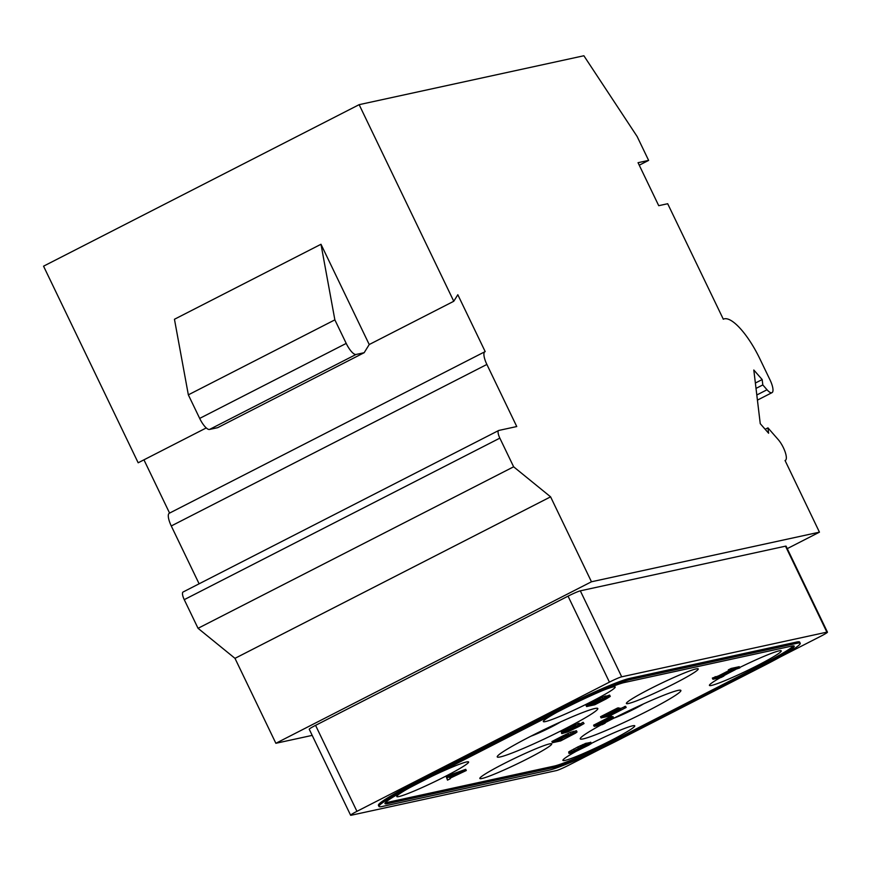 <?xml version="1.0" encoding="UTF-8"?>
<svg xmlns="http://www.w3.org/2000/svg" width="871" height="871" viewBox="0 0 871 871"><rect width="100%" height="100%" fill="white"/><g stroke="black" fill="none" stroke-linecap="round" stroke-linejoin="round"><path stroke-width="1.31" d="M723.268 319.221A47.851 14.546 -117.1 0 1 723.311 319.2L667.687 203.727L658.726 205.687L638.04 162.692L648.623 160.395L639.249 165.196M723.311 319.2A47.851 14.546 -117.1 0 1 759.762 358.612L770.029 379.93A13.294 4.039 -117.1 0 1 772.011 392.647A13.294 4.039 -117.1 0 1 767.024 389.762L762.811 384.928L762.169 379.56L753.807 370.012L760.252 423.676L768.603 433.225L767.961 427.868L778.228 439.605A13.294 4.039 -117.1 0 1 785.141 451.94A13.294 4.039 -117.1 0 1 785.359 460.389A13.294 4.039 -117.1 0 1 785.054 460.498L819.448 532.159L591.463 581.774L550.592 496.84L513.64 466.802L499.845 438.135A7.97 2.428 -117.1 0 1 498.658 430.503A7.97 2.428 -117.1 0 1 498.843 430.437L516.753 426.54L486.878 364.448A13.294 4.039 -117.1 0 1 484.886 351.732A13.294 4.039 -117.1 0 1 485.201 351.623L457.819 294.736L453.769 301.268L359.146 104.662L583.875 55.755L637.137 136.507L648.623 160.395M359.146 104.662L43.55 266.178L138.173 462.784L206.264 427.933M320.985 244.272L369.228 344.535L364.165 352.701L356.021 354.475A13.294 4.039 -117.1 0 1 346.212 343.414L334.867 319.864L320.985 244.272L174.45 319.265L188.343 394.846L199.677 418.407A13.294 4.039 -117.1 0 0 209.497 429.457L217.641 427.683L364.165 352.701M453.769 301.268L369.228 344.535M334.867 319.864L188.343 394.846M169.584 513.095L143.944 459.823M199.111 583.799L171.271 525.964A13.294 4.039 -117.1 0 1 169.29 513.237L484.886 351.732M513.64 466.802L198.044 628.307L184.249 599.651A7.97 2.428 -117.1 0 1 183.062 592.019A7.97 2.428 -117.1 0 1 183.248 591.953M550.592 496.84L234.985 658.345L198.044 628.307M591.463 581.774L275.867 743.29L234.985 658.345M819.448 532.159L787.253 548.632M312.188 735.385L275.867 743.29M780.1 657.05L821.124 636.059A10.637 0.817 154.3 0 0 827.45 632.15L786.078 546.182A10.637 0.817 154.3 0 0 785.511 546.171L580.326 590.832A10.637 0.817 154.3 0 0 568.044 596.156L315.563 725.358A10.637 0.817 154.3 0 0 309.249 729.267L350.621 815.245A10.637 0.817 154.3 0 0 351.187 815.245L556.373 770.585A10.637 0.817 154.3 0 0 568.643 765.261L600.696 748.864M767.961 427.868L765.163 429.294M762.169 379.56L755.375 383.033M762.811 384.928L756.017 388.401M827.45 632.15A10.637 0.817 154.3 0 0 826.884 632.15L621.698 676.811A10.637 0.817 154.3 0 0 609.428 682.135L356.947 811.337A10.637 0.817 154.3 0 0 350.621 815.245M800.231 643.299L799.654 642.101A59.805 4.573 154.3 0 0 796.475 642.079L629.559 678.411A59.805 4.573 154.3 0 0 560.521 708.352L413.997 783.345A59.805 4.573 154.3 0 0 378.417 805.294L378.994 806.481A59.805 4.573 154.3 0 0 382.162 806.502L549.078 770.182A59.805 4.573 154.3 0 0 618.127 740.23L764.651 665.248A59.805 4.573 154.3 0 0 800.231 643.299A59.805 4.573 154.3 0 0 797.052 643.277L630.136 679.609A59.805 4.573 154.3 0 0 561.098 709.549L414.563 784.531A59.805 4.573 154.3 0 0 378.994 806.481M416.599 784.096L563.134 709.103A53.164 4.061 -25.7 0 1 624.496 682.494L791.423 646.162A53.164 4.061 -25.7 0 1 794.243 646.184A53.164 4.061 -25.7 0 1 762.615 665.694L616.091 740.677A53.164 4.061 -25.7 0 1 554.718 767.297L387.802 803.617A53.164 4.061 -25.7 0 1 384.982 803.606A53.164 4.061 -25.7 0 1 416.599 784.096M385.341 802.692A53.164 4.061 154.3 0 0 387.225 802.431L554.141 766.099A53.164 4.061 154.3 0 0 615.514 739.479L762.049 664.497A53.164 4.061 154.3 0 0 793.307 645.89M557.309 712.086A39.87 3.049 154.3 0 0 545.072 719.566A39.87 3.049 154.3 0 0 554.228 718.662A39.87 3.049 154.3 0 0 591.463 701.623A39.87 3.049 154.3 0 0 612.52 687.099A39.87 3.049 154.3 0 0 602.199 690.714M674.513 683.55A39.87 3.049 154.3 0 0 695.57 669.026A39.87 3.049 154.3 0 0 650.082 688.863A39.87 3.049 154.3 0 0 628.122 701.493A39.87 3.049 154.3 0 0 637.278 700.589A39.87 3.049 154.3 0 0 674.513 683.55M720.339 677.649A39.87 3.049 154.3 0 0 711.172 683.408A39.87 3.049 154.3 0 0 720.328 682.505A39.87 3.049 154.3 0 0 757.563 665.466A39.87 3.049 154.3 0 0 778.62 650.953A39.87 3.049 154.3 0 0 739.664 667.513M735.255 669.712A39.87 3.049 154.3 0 0 733.142 670.79A39.87 3.049 154.3 0 0 723.736 675.754M431.395 776.518A39.87 3.049 -25.7 0 1 465.985 762.092A39.87 3.049 -25.7 0 1 444.929 776.605A39.87 3.049 -25.7 0 1 407.693 793.644A39.87 3.049 -25.7 0 1 398.537 794.548A39.87 3.049 -25.7 0 1 409.141 787.983M527.989 758.532A39.87 3.049 -25.7 0 1 490.754 775.571A39.87 3.049 -25.7 0 1 481.587 776.475A39.87 3.049 -25.7 0 1 503.558 763.845A39.87 3.049 -25.7 0 1 549.046 744.008A39.87 3.049 -25.7 0 1 527.989 758.532M591.355 743.377A39.87 3.049 -25.7 0 1 632.096 725.935A39.87 3.049 -25.7 0 1 611.039 740.459A39.87 3.049 -25.7 0 1 573.804 757.498A39.87 3.049 -25.7 0 1 564.648 758.401A39.87 3.049 -25.7 0 1 575.611 751.629M530.406 736.452A55.82 4.268 154.3 0 0 504.342 750.933A55.82 4.268 154.3 0 0 508.642 754.308A55.82 4.268 154.3 0 0 564.604 729.016A55.82 4.268 154.3 0 0 588.665 710.344A55.82 4.268 154.3 0 0 530.406 736.452M604.975 722.81A55.82 4.268 -25.7 0 1 613.467 718.379A55.82 4.268 -25.7 0 1 671.715 692.271A55.82 4.268 -25.7 0 1 647.665 710.943A55.82 4.268 -25.7 0 1 591.703 736.235A55.82 4.268 -25.7 0 1 587.392 732.849A55.82 4.268 -25.7 0 1 601.175 724.857M450.067 774.94L446.311 776.856L447.509 780.122L450.329 778.685L450.133 778.173L466.301 770.508L465.724 769.322L450.067 774.94L450.645 776.126L446.888 778.053L446.311 776.856M610.223 696.299L605.149 698.237L606.63 697.225L606.009 695.896L602.22 697.279L586.031 705.358L586.608 706.555L594.751 704.781L606.02 699.01L610.266 696.43L609.646 695.112L606.205 696.31M584.06 723.54L567.467 731.575L565.072 731.684L575.775 725.902L564.626 731.498L562.056 733.578L567.62 731.956L579.161 726.403L584.06 723.54L583.091 722.299L579.64 724.28M576.787 725.826L568.164 729.952M579.672 724.356L579.106 723.17L570.451 726.98L561.327 732.01L561.653 733.534M563.178 735.734L551.898 741.504L552.475 742.702L560.619 740.927L575.6 733.11L577.027 731.967L576.45 730.769L570.494 732.348L563.178 735.734L563.744 736.931L552.475 742.702M626.151 707.492L611.028 714.928L608.252 715.527L620.468 709.277L604.964 716.245L618.018 709.266L601.11 717.911L609.243 716.136L626.151 707.492L625.585 706.294L620.206 708.744M620.468 709.277L619.891 708.09L618.737 708.373M619.052 709.038L618.475 707.84L617.441 708.069L600.533 716.724L601.11 717.911M613.543 717.748L598.039 724.716L611.094 717.726L594.185 726.381L602.329 724.607L605.149 723.17L601.338 723.997L613.543 717.748L612.966 716.55L611.812 716.844M612.128 717.508L611.562 716.31L610.517 716.539L593.608 725.184L594.185 726.381M588.241 745.01L577.44 750.541L572.214 752.087L587.021 744.313L583.113 745.848L569.003 753.48L574.969 751.902L588.687 745.195L591.398 743.496L590.832 742.299L586.629 743.486M581.36 747.198L575.502 749.898M587.021 744.313L586.444 743.115L577.789 746.937L568.676 751.956L569.003 753.48M723.877 676.048L720.067 676.887L733.219 670.158L739.849 667.883L739.272 666.685L731.128 668.46L728.319 669.897L728.885 671.095L732.184 670.376L719.032 677.105L718.455 675.918L712.347 678.073L712.924 679.271L721.068 677.496L723.877 676.048L723.453 675.156M728.689 670.681L718.455 675.918M466.301 770.508L450.645 776.126M446.888 778.053L447.509 780.122M449.458 776.943L458.364 773.764L449.904 778.086L449.458 776.943M608.361 696.844L607.784 695.646M609.352 696.495L608.775 695.298M606.575 697.094L597.876 700.785L597.299 699.587M597.876 700.785L586.608 706.555M600.402 699.544L599.825 698.346M602.797 698.466L602.22 697.279M604.899 697.595L604.322 696.408M605.889 697.246L605.312 696.049M590.462 704.889L603.592 698.575L592.89 704.356L590.462 704.889M606.706 697.9L596.526 703.561L593.924 704.127L606.706 697.9M592.89 704.356L592.607 703.779M596.526 703.561L596.232 702.951M583.657 723.496L583.091 722.299M580.848 724.933L580.271 723.736M561.904 733.197L561.327 732.01M563.091 732.391L562.514 731.194M564.626 731.498L564.049 730.312M566.792 730.344L566.226 729.147M571.028 728.178L570.451 726.98M573.543 726.937L572.966 725.739M575.775 725.902L575.198 724.705M578.344 724.792L577.767 723.594M567.467 731.575L566.988 730.573M568.632 731.183L568.066 729.996M570.091 730.584L569.514 729.397M571.844 729.789L571.278 728.602M573.902 728.798L573.325 727.601M578.126 726.632L577.56 725.445M579.836 725.706L579.28 724.563M580.892 725.064L580.315 723.866M577.027 731.967L566.27 735.69L565.693 734.493M566.27 735.69L563.744 736.931M568.491 734.656L567.925 733.458M571.071 733.545L570.494 732.348M572.693 732.914L572.127 731.716M574.033 732.478L573.456 731.281M576.635 731.912L576.058 730.725M556.329 741.025L568.6 734.906L574.043 733.447L562.394 739.708L556.329 741.025M569.95 734.351L560.815 738.739M572.552 734.46L572.193 733.709M570.853 735.385L570.298 734.231M562.394 739.708L561.828 738.51M625.117 707.72L624.54 706.523M611.028 714.928L610.713 714.274M618.018 709.266L617.441 708.069M619.423 709.506L618.856 708.308M605.149 723.17L604.714 722.266M611.094 717.726L610.517 716.539M612.509 717.976L611.932 716.779M591.398 743.496L590.603 742.212M591.18 743.399L588.578 743.965L588.012 742.778M569.253 753.154L568.676 751.956M570.44 752.337L569.863 751.14M571.964 751.455L571.387 750.258M574.141 750.29L573.564 749.093M578.366 748.124L577.789 746.937M580.892 746.883L580.315 745.696M583.113 745.848L582.536 744.651M585.682 744.738L585.116 743.54M574.816 751.521L574.337 750.519M575.981 751.129L575.404 749.942M577.44 750.541L576.863 749.343M579.193 749.746L578.616 748.548M581.24 748.744L580.674 747.547M585.475 746.578L585.192 746.012M588.578 743.965L581.534 747.579L588.186 744.879M581.534 747.579L581.262 747.002M719.032 677.105L715.733 677.823L715.167 676.636M715.733 677.823L712.924 679.271M739.849 667.883L731.705 669.657L731.128 668.46M731.705 669.657L728.885 671.095M346.212 343.414L199.677 418.407M356.021 354.475L209.497 429.457M486.878 364.448L171.271 525.964M499.845 438.135L184.249 599.651M767.024 389.762L756.812 394.988M568.044 596.156L609.428 682.135M315.563 725.358L356.947 811.337M580.326 590.832L621.698 676.811M785.511 546.171L826.884 632.15M413.997 783.345L414.563 784.531M560.521 708.352L561.098 709.549M629.559 678.411L630.136 679.609M796.475 642.079L797.052 643.277M762.049 664.497L762.615 665.694M615.514 739.479L616.091 740.677M554.141 766.099L554.718 767.297M387.225 802.431L387.802 803.617M530.918 736.202A20.273 1.546 154.3 0 0 551.561 726.893A20.273 1.546 -25.7 0 0 560.565 721.928M643.615 703.855A20.273 1.546 154.3 0 1 634.611 708.82A20.273 1.546 -25.7 0 1 613.968 718.118M498.658 430.503L183.062 592.019M772.011 392.647L757.422 400.116"/></g></svg>
